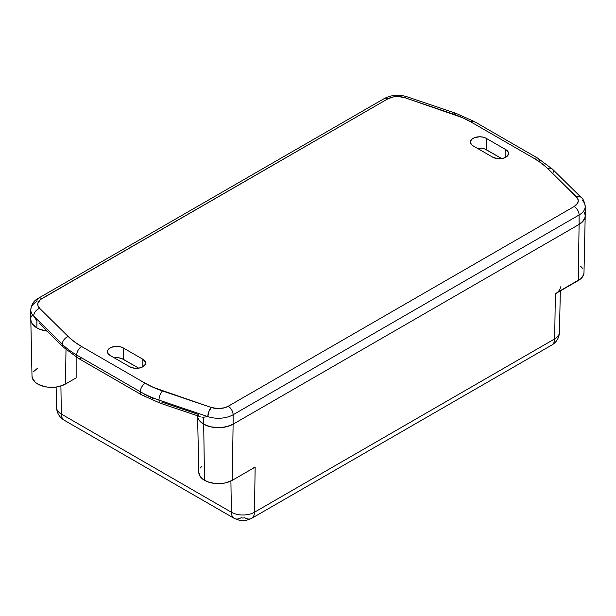 <?xml version="1.0" encoding="UTF-8"?>
<svg xmlns="http://www.w3.org/2000/svg" width="616" height="616" viewBox="0 0 616 616"><rect width="100%" height="100%" fill="white"/><g stroke="black" fill="none" stroke-linecap="round" stroke-linejoin="round"><path stroke-width="0.92" d="M560.421 286.856A17.287 9.979 180 0 1 555.355 293.793L578.247 280.573L579.102 224.424L578.247 280.573A19.604 11.319 0 0 0 583.991 272.711L585.2 216.077A20.813 12.012 180 0 1 579.102 224.424L233.11 424.185L232.255 480.334L255.147 467.12L254.462 512.235L255.147 467.12L252.529 468.36M197.582 415.815A20.813 12.012 0 0 0 203.68 424.185L204.535 480.334A19.604 11.319 0 0 0 232.255 480.334L233.11 424.185A20.813 12.012 180 0 1 203.68 424.185L199.168 420.289L197.982 418.033L197.582 415.692L197.982 418.033L199.168 420.289L203.68 424.185A20.813 12.012 180 0 1 197.582 415.838L198.799 472.472A19.604 11.319 0 0 0 204.535 480.334L203.68 424.185L210.433 426.788L218.395 427.704L226.357 426.788L233.11 424.185L579.102 224.424L583.614 220.528L584.8 218.272L585.2 215.908A20.813 12.012 180 0 1 585.2 216.077M231.385 512.235A16.316 9.417 0 0 0 254.462 512.235L554.67 338.908A16.316 9.417 0 0 0 559.443 332.363A16.316 9.417 180 0 1 554.67 338.908L555.355 293.793L554.67 338.908L254.462 512.235A16.316 9.417 180 0 1 231.385 512.235L230.908 481.042L231.385 512.235A13.875 8.008 120 0 0 234.257 518.387A13.875 8.008 -60 0 1 231.385 512.235L61.331 414.052L231.385 512.235M60.907 386.001L61.331 414.052L60.907 386.001M76.138 357.01L76.138 377.885L76.138 357.01M56.118 387.056L56.557 407.507A16.316 9.417 0 0 0 61.331 414.052A13.875 8.008 120 0 0 64.203 420.204L234.257 518.387C239.07 520.358 241.965 521.113 242.927 520.659C243.89 521.113 246.777 520.358 251.59 518.387A13.875 8.008 -120 0 0 254.462 512.235A13.875 8.008 60 0 1 251.59 518.387A13.875 8.008 60 0 1 244.652 517.702L242.92 518.11L241.195 517.702A13.875 8.008 -60 0 1 234.257 518.387M32.386 314.799L31.2 317.055L32.386 314.799M583.614 211.334L584.8 213.59L585.2 215.931L584.8 218.272L581.689 222.607L579.102 224.424L233.11 424.185L229.96 425.679L222.453 427.473L214.337 427.473L210.433 426.788L203.68 424.185L203.68 417.186L207.831 416.601A20.813 12.012 0 0 0 233.11 414.745A6.938 4.004 -120 0 0 228.205 406.244A6.938 4.004 60 0 1 233.11 414.745L579.102 214.984A6.938 4.004 -120 0 0 574.197 206.491L228.205 406.244A13.875 8.008 180 0 1 211.334 407.484L162.501 390.968A85.562 49.396 180 0 1 145.237 383.267L81.597 346.531A85.562 49.396 180 0 1 68.268 336.567L39.655 308.362A13.875 8.008 180 0 1 41.803 298.629A6.938 4.004 -120 0 0 38.338 298.283C33.865 300.593 31.354 304.489 30.8 309.956L30.8 319.396A20.813 12.012 0 0 0 36.898 327.897L32.386 323.993L31.2 321.745L30.8 319.396L31.2 321.745L32.386 323.993L36.898 327.897L40.048 329.391L47.555 331.185L40.048 329.391L36.898 327.897L36.898 320.89L33.68 316.054A20.813 12.012 180 0 1 30.8 309.956A20.813 12.012 180 0 1 36.898 301.463A6.938 4.004 60 0 1 38.331 298.283A6.938 4.004 60 0 1 41.803 298.629L387.795 98.868L393.624 96.858L398.144 96.527L404.666 97.636L462.554 117.679L470.763 121.845L534.403 158.589L541.618 163.325L547.732 168.553L577.346 197.967L578.255 200.531L577.677 203.134L574.197 206.491L228.205 406.244L224.501 407.777L217.856 408.585L211.334 407.484L153.446 387.441L145.237 383.267L81.597 346.531L74.382 341.795L68.268 336.567L39.655 308.362L38.023 305.906L37.846 303.28L40.325 299.63L387.795 98.868A13.875 8.008 180 0 1 404.666 97.636L453.499 114.153A85.562 49.396 180 0 1 470.763 121.845L534.403 158.589A85.562 49.396 180 0 1 547.732 168.553L576.36 196.781A13.875 8.008 180 0 1 574.197 206.491A6.938 4.004 60 0 1 579.102 214.984A20.813 12.012 -0 0 0 585.2 206.553M202.094 466.043L200.285 467.998M198.791 472.333L200.285 476.661L202.094 478.617L207.507 481.743L214.568 483.429L222.222 483.429L225.895 482.79L232.255 480.334L255.147 467.12M30.8 309.91A20.813 12.012 0 0 0 33.68 316.054A6.938 4.897 -45.5 0 1 39.655 308.362A6.938 4.897 134.5 0 0 33.68 316.054L62.285 344.252A6.938 4.889 -45.4 0 1 68.268 336.567A6.938 4.889 134.6 0 0 62.285 344.252A92.5 53.399 0 0 0 76.692 355.024A6.938 4.004 -60 0 1 81.597 346.531A6.938 4.004 120 0 0 76.692 355.024A6.938 4.004 120 0 0 78.132 358.196L63.402 347.17A6.938 4.889 -45.4 0 1 62.285 344.252L33.68 316.054L36.898 320.89L36.898 327.897A20.813 12.012 0 0 0 47.132 331.131A20.813 12.012 180 0 1 30.8 319.542L32.009 376.176A19.604 11.319 0 0 0 44.221 386.525A19.604 11.319 0 0 0 65.473 384.045L76.138 377.885L65.473 384.045L65.997 349.588L65.473 384.045L59.113 386.494L55.432 387.141L47.786 387.141L44.113 386.494L37.753 384.045L35.312 382.328L32.386 378.247L32.009 376.037M33.503 371.71L37.753 368.037M583.991 272.572L583.614 274.782L580.688 278.863L557.503 292.277M580.688 266.289L582.497 268.245M560.329 290.921L559.443 332.363C559.112 337.945 556.556 342.18 551.797 345.06A13.875 8.008 -120 0 0 554.67 338.908A13.875 8.008 60 0 1 551.79 345.06L251.59 518.387M64.21 420.212A13.875 8.008 -60 0 1 61.331 414.052A16.316 9.417 180 0 1 56.557 407.499M198.876 415.785L197.998 414.298L162.501 402.294A6.938 2.864 -71.3 0 1 160.26 403.195A6.938 2.864 -71.3 0 1 158.997 400.084A6.938 2.864 108.7 0 0 160.276 403.203L200.161 416.67M203.68 417.186L201.794 417.101L203.68 417.186L203.68 424.185A20.813 12.012 0 0 0 233.11 424.185L233.11 414.745L579.102 214.984L579.102 224.424A20.813 12.012 -0 0 0 585.2 215.931L585.2 206.491A20.813 12.012 180 0 1 579.102 214.984L579.102 224.424L233.11 424.185L233.11 414.745A20.813 12.012 180 0 1 207.831 416.601L158.997 400.084L207.831 416.601A6.938 2.888 -71.3 0 1 211.334 407.484L208.855 411.58L207.831 416.601L203.68 417.186M501.701 158.597L484.83 148.995L481.496 148.202L477.292 148.279A9.248 5.344 0 0 1 486.232 149.657L486.232 138.331L483.229 137.175L479.687 136.767L474.551 137.668L471.995 139.139L470.616 141.064L471.14 144.152L473.15 145.884L492.769 157.211L497.505 158.674L501.116 158.674L504.45 157.873L507.853 155.478L508.385 152.391L505.852 149.657L486.232 138.331L505.852 149.657A9.248 5.344 180 0 1 508.562 153.438A9.248 5.344 180 0 1 502.849 158.366A9.248 5.344 180 0 1 492.769 157.211L473.15 145.884A9.248 5.344 180 0 1 470.439 142.111A9.248 5.344 180 0 1 476.153 137.175A9.248 5.344 180 0 1 486.232 138.331L486.232 149.657L501.701 158.597M153.446 398.768L145.237 394.602A6.938 4.004 -60 0 1 141.772 394.941A6.938 4.004 -60 0 1 140.333 391.768A92.5 53.399 0 0 0 158.997 400.084A6.938 2.864 -71.3 0 1 162.501 390.968A6.938 2.864 108.7 0 0 158.997 400.084A92.5 53.399 180 0 1 140.333 391.768A6.938 4.004 -60 0 1 145.237 383.267A6.938 4.004 120 0 0 140.333 391.768A6.938 4.004 120 0 0 141.772 394.941L160.276 403.203M138.708 368.168L121.829 358.574L118.495 357.773L114.299 357.85A9.248 5.344 0 0 1 123.231 359.236L123.231 347.909L120.228 346.746L116.694 346.346L111.55 347.239L109.001 348.718L107.615 350.643L108.146 353.73L110.149 355.463L129.768 366.79L134.504 368.252L138.115 368.252L141.449 367.452L144.86 365.057L145.384 361.969L142.85 359.236L123.231 347.909L142.85 359.236A9.248 5.344 180 0 1 145.561 363.009A9.248 5.344 180 0 1 139.847 367.945A9.248 5.344 180 0 1 129.768 366.79L110.149 355.463A9.248 5.344 180 0 1 107.438 351.682A9.248 5.344 180 0 1 113.151 346.746A9.248 5.344 180 0 1 123.231 347.909L123.231 359.236L138.708 368.168M39.054 323.146L63.402 347.17M581.204 197.474A6.938 4.889 134.6 0 0 576.36 196.781A6.938 4.889 -45.4 0 1 581.227 197.505C583.136 198.699 584.461 201.694 585.2 206.491A20.813 12.012 180 0 0 582.343 200.416M581.227 197.505L552.598 169.277A6.938 4.889 134.6 0 0 547.732 168.553A6.938 4.889 -45.4 0 1 552.575 169.254A6.938 4.889 -45.4 0 1 553.715 172.195M552.598 169.277L537.868 158.25A6.938 4.004 120 0 0 534.403 158.589A6.938 4.004 -60 0 1 537.868 158.25A6.938 4.004 -60 0 1 539.308 161.423M455.74 113.252A6.938 2.864 108.7 0 0 453.499 114.153A6.938 2.864 -71.3 0 1 455.725 113.244L474.228 121.506A6.938 4.004 120 0 0 470.763 121.845A6.938 4.004 -60 0 1 474.228 121.506L537.868 158.25M81.597 357.858A6.938 4.004 -60 0 1 78.132 358.196A6.938 4.004 -60 0 1 76.692 355.024L140.333 391.768L76.692 355.024A92.5 53.399 180 0 1 62.285 344.252A6.938 4.889 134.6 0 0 63.425 347.193M455.725 113.244L406.883 96.727A6.938 2.864 108.7 0 0 404.666 97.636A6.938 2.864 -71.3 0 1 406.96 96.758M384.33 98.529A6.938 4.004 60 0 1 387.795 98.868A6.938 4.004 -120 0 0 384.322 98.529L38.331 298.283M142.85 366.79L142.85 359.236L142.85 366.79M505.852 157.211L505.852 149.657L505.852 157.211M64.203 420.204C59.444 417.325 56.888 413.09 56.557 407.507M78.132 358.196L141.772 394.941M406.891 96.735C398.891 94.287 391.376 94.879 384.322 98.529"/></g></svg>
